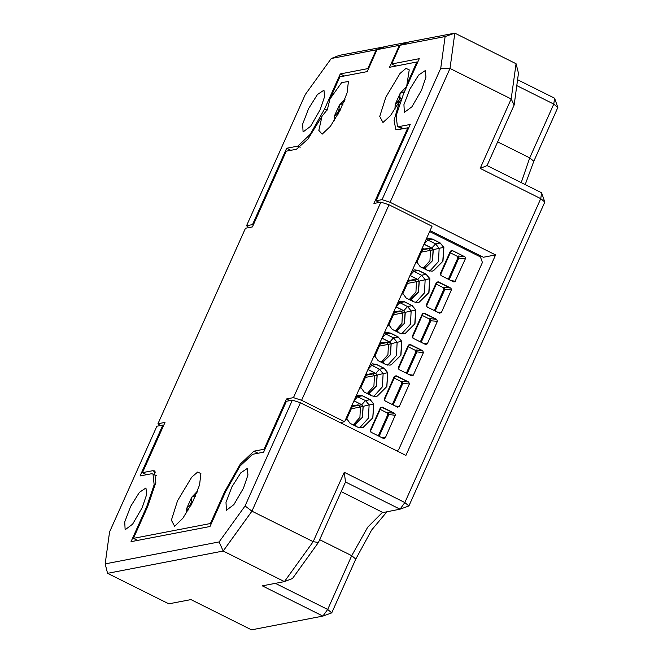 <?xml version="1.0" encoding="UTF-8"?>
<svg xmlns="http://www.w3.org/2000/svg" width="663" height="663" viewBox="0 0 663 663"><rect width="100%" height="100%" fill="white"/><g stroke="black" fill="none" stroke-linecap="round" stroke-linejoin="round"><path stroke-width="0.99" d="M345.025 99.168L339.249 105.251L334.343 116.216L334.177 120.915M344.992 99.259L344.155 101.406M343.086 103.958L342.05 103.842L339.249 105.251L338.992 109.859L337.583 113.025L334.343 116.216L335.553 118.362M406.278 87.74L405.491 87.483L400.021 93.549L395.115 104.514L394.949 109.213M406.162 88.005L405.491 87.483L404.952 90.715M404.331 92.107L402.814 92.14L400.021 93.549L399.764 98.157L398.347 101.323L395.115 104.514L396.325 106.66M197.441 491.175L191.665 497.25L186.759 508.214L186.593 512.913M197.408 491.258L196.571 493.405M195.502 495.965L194.466 495.841L191.665 497.25L191.408 501.866L189.999 505.024L186.759 508.214L187.969 510.369M160.214 425.58L157.993 423.723L245.434 228.238L252.412 226.895L286.292 151.172L296.419 149.225L307.997 139.081L322.069 116.224L318.795 130.379L322.168 134.208L330.447 126.335L340.136 110.307L347.114 92.936L348.431 81.582L341.71 82.577L330 98.969L327.389 109.552L322.069 116.224M157.993 423.723L164.971 422.381L142.487 472.636L152.614 470.689L154.504 470.879L155.813 482.589L147.683 506.54L133.445 538.373L210.428 523.546L224.666 491.714L240.304 464.025L253.904 451.18L264.031 449.232L286.515 398.969L293.494 397.626L301.549 400.27L388.99 204.784L380.935 202.149L293.494 397.626M385.883 46.427L377.023 49.667L399.358 45.366L408.226 42.125L385.883 46.427M406.634 86.952L406.983 84.143L416.87 62.032L389.554 67.294L399.358 45.366M380.935 202.149L373.957 203.491L407.828 127.768L397.701 129.716L395.819 129.525L394.079 120.434L399.516 101.306L390.49 115.577L382.941 122.506L379.7 116.464L385.858 97.096L400.054 73.444L406.029 68.372L409.204 69.88L406.983 84.143M377.023 49.667L367.211 71.596L339.895 76.858L330 98.969M177.502 500.797L171.344 520.173L174.584 526.215L182.864 518.333L192.552 502.314L199.53 484.943L200.848 473.589L197.673 472.081L191.698 477.153L177.502 500.797M301.549 400.27L344.594 421.751L432.044 226.274L388.99 204.784M401.065 99.748L399.516 101.306M416.87 62.032L417.615 62.405M289.822 400.626L286.515 398.969M264.031 449.232L264.777 449.605M340.169 422.604L344.594 421.751M407.828 127.768L408.574 128.141M210.428 523.546L211.174 523.919M133.445 538.373L137.589 540.436M142.487 472.636L146.631 474.7M245.053 505.919L219.08 541.92L223.166 551.052L251.94 511.156L245.053 505.919L292.366 400.137L286.391 401.289L263.625 452.174L252.504 454.312L240.014 466.106L225.66 491.523L210.022 526.488L131.05 541.696L146.689 506.731L154.156 484.744L152.946 473.995L151.214 473.821L140.092 475.959L162.858 425.074L156.874 426.226L109.552 532.008L105.177 563.857L107.605 573.304L223.166 551.052L284.394 581.608L262.308 585.86L322.898 616.101L251.526 629.85L190.927 599.609L168.841 603.86L107.605 573.304M219.08 541.92L105.177 563.857M440.762 68.397L382.054 199.638L390.109 202.281L449.978 68.438L454.835 33.15L445.146 36.548L440.762 68.397L449.978 68.438L511.214 98.994L480.161 168.419L540.751 198.66L404.828 502.537L344.23 472.288L313.176 541.712L251.94 511.156L300.422 402.772L292.366 400.137M163.595 425.447L162.858 425.074M541.563 192.776L544.82 202.066L540.751 198.66L541.563 192.776L487.023 165.559L514.115 105.003L511.214 98.994L516.063 63.706L454.835 33.15L409.021 41.976L400.154 45.217L445.146 36.548M430.08 230.666L483.377 257.269L495.576 254.915L390.109 202.281M495.576 254.915L405.889 455.406L300.422 402.772M379.385 202.447L376.07 200.79L382.054 199.638M400.154 45.217L391.75 64.013L419.265 58.709L403.626 93.674L396.167 115.66L397.377 126.409L399.101 126.583L410.231 124.445L376.07 200.79M421.461 90.234L411.864 106.801L404.364 112.412L403.941 104.555L409.875 89.074L418.684 75.018L425.207 70.634L425.936 77.074L421.461 90.234M248.782 227.6L246.561 225.735L305.27 94.486L331.235 58.485L339.274 55.402L385.244 46.659M331.235 58.485L376.228 49.824L385.087 46.584M554.566 98.207L557.823 107.497L553.762 104.091L554.566 98.207L517.588 79.751M368.413 68.919L367.816 68.62L376.228 49.824M246.561 225.735L252.537 224.583L286.689 148.23L297.82 146.092L310.301 134.299L324.655 108.881L340.301 73.916L367.816 68.62M320.179 109.743L310.582 126.302L303.082 131.912L302.659 124.064L308.593 108.575L317.403 94.527L323.925 90.143L324.646 96.574L320.179 109.743M318.406 542.525L313.176 541.712L284.394 581.608L292.433 578.526L318.406 542.525L345.489 481.968L400.029 509.184L404.828 502.537L408.889 505.944L400.029 509.184L382.021 512.731L367.692 527.201L351.746 555.702L327.696 609.454L331.765 612.861L322.898 616.101L327.696 609.454L275.377 583.349M395.886 66.076L391.75 64.013M243.495 488.092L233.898 504.651L226.39 510.261L225.975 502.413L231.909 486.924L240.719 472.876L247.241 468.492L247.962 474.923L243.495 488.092M142.213 507.593L132.617 524.16L125.108 529.77L124.694 521.914L130.619 506.433L139.429 492.377L145.959 487.993L146.68 494.432L142.213 507.593M487.023 165.559L480.161 168.419M408.889 505.944L544.82 202.066M516.784 85.635L553.762 104.091L529.712 157.844L521.201 182.615M525.204 184.612L533.781 161.25L557.823 107.497M516.063 63.706L518.499 73.162L514.115 105.003M331.765 612.861L355.807 559.108L371.611 530.027L387.068 511.679M344.23 472.288L345.489 481.968M344.437 75.98L340.301 73.916M290.833 150.294L286.689 148.23M253.283 224.956L252.537 224.583M374.653 356.661L380.935 342.605M346.625 419.314L352.915 405.259M360.639 387.988L366.929 373.932M388.667 325.334L394.949 311.279M402.681 294.007L408.963 279.952M356.122 396.002L358.318 395.189L362.437 395.761L370.211 399.64L373.791 403.982L372.879 417.839L363.332 427.378L361.998 427.784L357.879 427.212L350.105 423.334L346.268 418.03M353.188 424.867L359.901 417.334L360.39 406.983L358.103 404.82L353.719 405.665L352.144 404.878M353.396 424.975L354.962 424.826L362.47 417.325L363.183 406.444L361.749 404.703L365.504 400.551L369.084 404.894L360.39 406.983M359.653 427.801L368.404 418.212L369.084 404.894L373.791 403.982M370.136 364.675L372.324 363.854L376.451 364.435L384.225 368.313L387.805 372.656L386.894 386.512L377.346 396.051L376.012 396.457L371.893 395.886L364.12 391.999L360.282 386.703M373.659 396.474L382.418 386.885L383.098 373.567L377.197 375.117L375.764 373.377L379.518 369.225L383.098 373.567L387.805 372.656M367.41 393.648L368.976 393.499L376.485 385.999L377.197 375.117L374.404 375.656L373.915 386.007L367.203 393.54M381.217 362.213L387.93 354.68L388.419 344.329L386.131 342.166L381.739 343.011L380.172 342.224M381.424 362.321L382.99 362.172L390.49 354.672L391.211 343.79L389.778 342.05L386.985 342.589M387.673 365.147L396.433 355.55L397.112 342.241L388.419 344.329M374.288 355.376L378.134 360.672L385.907 364.559L390.026 365.131L391.361 364.725L400.908 355.186L401.819 341.329L397.112 342.241L393.532 337.898L385.758 334.011L381.987 338.163L389.778 342.05L393.532 337.898L398.239 336.986L401.819 341.329M384.142 333.348L386.338 332.528L390.466 333.108L398.239 336.986M395.438 330.994L397.004 330.845L404.505 323.345L405.226 312.464L403.792 310.723L400.999 311.262L402.433 313.002L401.944 323.353L395.231 330.887M401.687 333.82L410.447 324.224L411.126 310.914L402.433 313.002M388.303 324.041L392.14 329.345L399.922 333.232L404.04 333.804L405.366 333.398L414.922 323.859L415.834 310.002L411.126 310.914L407.546 306.571L399.764 302.684L396.002 306.836L403.792 310.723L407.546 306.571L412.253 305.66L415.834 310.002M398.156 302.013L400.353 301.201L404.471 301.781L412.253 305.66M402.317 292.714L406.154 298.019L413.936 301.905L418.055 302.477L419.381 302.071L428.936 292.532L429.848 278.675L419.24 281.137L417.806 279.396L421.56 275.244L425.14 279.587L424.461 292.897L415.701 302.494M412.171 270.686L414.367 269.874L418.486 270.454L426.268 274.333L429.848 278.675M409.452 299.668L411.019 299.519L418.519 292.018L419.24 281.137L416.447 281.676L415.958 292.018L409.245 299.56M423.466 268.341L425.033 268.192L432.533 260.692L433.254 249.81L431.82 248.07L435.574 243.918L439.155 248.26L430.461 250.349L429.972 260.692L423.259 268.233M429.715 271.167L438.475 261.57L439.155 248.26L443.862 247.349L442.95 261.205L433.395 270.744L432.069 271.15L427.95 270.579L420.168 266.692L416.331 261.388M426.185 239.36L428.381 238.547L432.5 239.128L440.273 243.006L443.862 247.349M426.143 239.467L427.792 240.031L424.038 244.191L431.82 248.07L423.781 249.023L422.215 248.244M449.108 279.604L458.871 257.758L458.456 256.2L457.163 256.233L458.348 256.009L459.003 257.733L449.207 279.653M465.459 258.645L454.917 281.742L453.583 281.841L440.978 275.551L440.331 273.686L450.417 251.136L452.191 250.481L464.904 256.838L465.575 258.189L465.459 258.645L457.818 258.089L448.362 279.231M432.5 239.128L427.792 240.031L435.574 243.918L440.273 243.006M397.195 451.072L398.877 449.207L482.399 262.498L480.443 256.921L429.665 231.578M429.027 248.608L430.461 250.349M450.749 288.09L438.177 281.816L436.403 282.463L426.317 305.013L426.964 306.878L439.569 313.168L441.359 312.522L451.561 289.516L450.749 288.09L444.334 287.336L444.931 289.201L443.804 289.416L434.348 310.557M435.193 310.98L444.931 289.201L451.445 289.971M408.201 279.571L409.767 280.35L414.151 279.513L416.447 281.676M412.129 270.794L413.778 271.358L410.016 275.51L417.806 279.396L415.013 279.935M418.486 270.454L413.778 271.358L421.56 275.244L426.268 274.333M394.187 310.897L395.753 311.676L400.137 310.839L400.999 311.262M398.115 302.121L399.764 302.684L404.471 301.781M436.735 319.417L437.431 321.298L427.345 343.848L425.654 344.536L412.95 338.205L412.303 336.34L422.389 313.79L424.163 313.143L436.735 319.417L430.32 318.663L430.925 320.527L421.179 342.307M394.7 413.397L382.12 407.123L380.355 407.77L370.261 430.328L370.915 432.185L383.554 438.492L385.253 437.936L395.513 414.673L394.7 413.397L388.286 412.643L388.941 414.367L379.137 436.287M422.729 350.744L423.417 352.625L413.331 375.175L411.64 375.863L398.935 369.531L398.289 367.667L408.375 345.116L410.148 344.47L422.729 350.744L416.306 349.989L416.911 351.854L415.776 352.07L406.32 373.211M408.715 382.07L409.402 383.952L399.317 406.502L397.626 407.19L384.93 400.858L384.275 398.993L394.361 376.443L396.134 375.797L408.715 382.07L402.292 381.316L402.897 383.181L393.151 404.96M384.101 333.448L385.758 334.011L390.466 333.108M407.165 373.634L416.911 351.854L423.417 352.625M370.087 364.774L371.744 365.338L367.973 369.49L375.764 373.377L372.971 373.915L374.404 375.656M376.451 364.435L371.744 365.338L379.518 369.225L384.225 368.313M366.158 373.551L367.725 374.338L372.117 373.493L372.971 373.915M356.072 396.101L365.504 400.551L370.211 399.64M362.437 395.761L357.73 396.665L353.976 400.825L361.749 404.703L358.956 405.242M416.695 262.681L422.977 248.625M368.379 393.673L376.344 386.023L377.065 375.142L375.631 373.41L366.366 375.192M375.946 396.474L377.206 396.076L386.761 386.537L387.673 372.681L383.098 373.567M354.365 425L362.329 417.35L363.051 406.469L361.617 404.737L352.351 406.518M361.932 427.801L363.191 427.403L372.747 417.864L373.659 404.016L369.084 404.894M382.385 362.346L390.358 354.697L391.071 343.815L389.645 342.083L380.38 343.865M389.96 365.147L391.22 364.749L400.775 355.211L401.687 341.354L397.112 342.241M396.399 331.019L404.372 323.37L405.085 312.488L403.651 310.756L394.394 312.538M403.974 333.82L405.234 333.423L414.789 323.884L415.701 310.027L411.126 310.914M410.414 299.693L418.386 292.043L419.099 281.162L417.665 279.421L408.4 281.211M417.988 302.494L419.248 302.096L428.804 292.557L429.707 278.7L425.14 279.587M431.994 271.167L433.262 270.769L442.809 261.23L443.721 247.374L439.155 248.26M424.428 268.366L432.4 260.716L433.113 249.835L431.679 248.095L422.414 249.885M423.997 244.266L431.679 248.095M441.069 275.593L440.796 274.018L450.89 251.459L452.663 250.813L451.113 251.111M443.149 238.307L443.564 237.395M446.298 238.763L445.892 239.683M450.285 252.802L457.163 256.233L457.818 258.089L458.813 257.899M431.033 232.265L431.439 231.346M464.63 256.788L452.663 250.813M428.315 238.564L432.367 239.152L440.141 243.031L443.721 247.374M427.055 306.919L426.781 305.345L436.876 282.786L437.82 282.024L450.616 288.115M435.094 310.93L444.798 289.225L443.804 289.416L443.149 287.56L436.279 284.129M413.041 338.246L412.776 336.671L422.861 314.113L423.806 313.35L436.602 319.442M421.08 342.257L430.784 320.552L429.79 320.743L420.334 341.884M409.983 275.593L417.665 279.421M414.3 269.891L418.353 270.479L426.127 274.358L429.707 278.7M444.334 287.336L443.149 287.56L444.55 287.634L444.798 289.225M367.94 369.573L375.631 373.41M372.258 363.871L376.311 364.459L384.092 368.338L387.673 372.681M395.968 306.919L403.651 310.756M400.286 301.217L404.339 301.806L412.113 305.684L415.701 310.027M430.32 318.663L429.135 318.886L430.536 318.961L430.784 320.552M422.265 315.455L429.135 318.886L429.79 320.743L437.431 321.298M399.027 369.573L398.761 367.998L408.847 345.44L409.8 344.677L422.588 350.768M407.065 373.584L416.77 351.879L415.776 352.07L415.121 350.213L408.251 346.782M381.954 338.246L389.645 342.083M386.272 332.544L390.325 333.133L398.098 337.011L401.687 341.354M416.306 349.989L415.121 350.213L416.521 350.288L416.77 351.879M358.244 395.198L362.296 395.786L370.078 399.673L373.659 404.016M370.998 432.226L370.733 430.652L380.819 408.101L381.772 407.331L394.56 413.422M385.012 400.9L384.747 399.325L394.833 376.775L395.786 376.004L408.574 382.095M353.926 400.9L361.617 404.737M378.291 435.864L387.747 414.723L387.101 412.867L380.222 409.436M388.286 412.643L387.101 412.867L388.394 412.834L388.8 414.392L379.037 436.237M402.292 381.316L401.107 381.54L402.516 381.615L402.756 383.206L401.761 383.396L392.305 404.538M393.051 404.911L402.756 383.206M394.236 378.109L401.107 381.54L401.761 383.396L409.402 383.952M340.326 109.934L338.801 109.171M342.945 104.29L342.05 103.842M343.011 104.141L342.605 103.942M338.196 114.044L336.912 113.398M338.495 113.481L337.583 113.025M340.086 110.406L338.992 109.859M401.579 98.472L399.574 97.469M404.04 92.754L402.814 92.14M404.107 92.605L403.369 92.24M398.969 102.342L397.676 101.696M399.267 101.779L398.347 101.323M401.38 98.961L399.764 98.157M192.742 501.932L191.217 501.17M195.361 496.297L194.466 495.841M195.428 496.148L195.021 495.941M190.612 506.043L189.328 505.405M190.911 505.488L189.999 505.024M192.502 502.405L191.408 501.866M224.666 491.714L225.412 492.087M253.904 451.18L258.04 453.252M152.614 470.689L155.78 472.263M497.64 141.841L529.712 157.844L533.781 161.25M319.674 539.69L351.746 555.702L355.807 559.108M382.924 512.474L341.163 491.639M327.124 110.108L324.655 108.881M300.198 147.277L297.82 146.092M147.435 507.104L146.689 506.731M403.245 128.647L399.101 126.583M353.876 425.033L354.962 424.826L357.05 426.798M367.89 393.706L368.976 393.499L371.065 395.471M381.905 362.379L382.99 362.172L385.079 364.144M395.919 331.052L397.004 330.845L399.093 332.818M409.925 299.726L411.019 299.519L413.107 301.491M423.939 268.399L425.033 268.192L427.121 270.164M451.346 280.722L455.373 281.195M458.348 256.009L464.763 256.763M437.331 312.049L441.359 312.522M423.325 343.376L427.345 343.848M409.311 374.703L413.331 375.175M395.297 406.029L399.317 406.502M395.397 415.278L388.742 414.532M385.302 437.829L381.283 437.356M377.065 375.142L365.379 377.396M363.051 406.469L351.365 408.723M391.071 343.815L379.393 346.069M405.085 312.488L393.408 314.743M419.099 281.162L407.422 283.416M433.113 249.835L421.428 252.089M440.141 243.031L435.574 243.918M432.367 239.152L427.792 240.031M464.075 248.749L464.481 247.838M418.353 270.479L413.778 271.358M426.127 274.358L421.56 275.244M437.099 282.438L438.649 282.14M384.092 368.338L379.518 369.225M376.311 364.459L371.744 365.338M404.339 301.806L399.764 302.684M412.113 305.684L407.546 306.571M423.085 313.765L424.635 313.466M390.325 333.133L385.758 334.011M398.098 337.011L393.532 337.898M409.071 345.091L410.621 344.793M362.296 395.786L357.73 396.665M370.078 399.673L365.504 400.551M381.051 407.745L382.592 407.447M395.057 376.418L396.607 376.12M156.493 475.761L152.946 473.995M402.242 128.846L397.377 126.409M466.379 248.782L465.973 249.702"/></g></svg>
